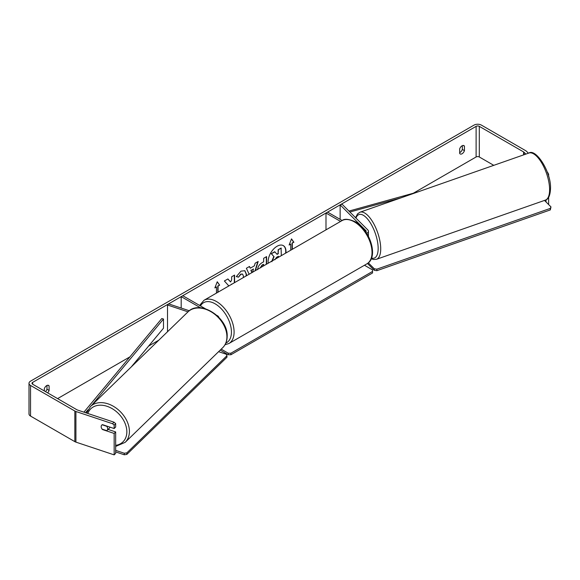 <?xml version="1.0" encoding="UTF-8"?>
<svg xmlns="http://www.w3.org/2000/svg" width="580" height="580" viewBox="0 0 580 580"><rect width="100%" height="100%" fill="white"/><g stroke="black" fill="none" stroke-linecap="round" stroke-linejoin="round"><path stroke-width="0.87" d="M365.82 231.949A2.248 1.298 180 0 0 366.176 231.246A2.248 1.298 180 0 0 365.871 230.594L340.141 204.856L342.084 204.211L367.821 229.948A4.502 2.595 180 0 1 368.423 231.246A4.502 2.595 180 0 1 366.698 233.29M342.171 220.523L327.591 212.106L325.996 213.019L325.996 229.854M340.576 221.437L325.996 213.019M340.141 204.856L340.141 219.349M218.798 317.253A4.502 2.595 0 0 0 217.522 315.774L216.927 315.426M188.021 311.837L167.511 305L168.635 303.876L189.298 310.757M200.593 307.835L181.185 296.626L181.185 308.06M205.378 308.756L182.78 295.713L181.185 296.626M167.511 305L167.511 331.738M110.011 427.148A3.748 2.69 45.9 0 1 109.482 428.047L107.046 430.411A3.748 2.69 45.9 0 1 106.727 430.657L102.087 429.113A3.748 2.69 45.9 0 1 101.181 426.634A3.748 2.69 45.9 0 1 101.797 425.053M102.153 424.785L106.778 426.322A3.748 2.69 45.9 0 1 107.684 428.801A3.748 2.69 45.9 0 1 107.046 430.411M285.889 253.011A12.651 7.301 120 0 0 283.366 245.644A12.651 7.301 120 0 0 277.037 246.275A12.651 7.301 120 0 0 268.192 263.226M285.577 253.192A12.651 7.301 120 0 0 283.228 245.572M462.325 145.66L462.325 149.43A3.748 2.168 -60 0 1 459.933 152.54A3.748 2.168 -60 0 1 459.672 152.678M462.057 153.765A3.748 2.168 -60 0 1 460.179 153.946A3.748 2.168 -60 0 1 459.672 153.417L459.672 148.908A3.748 2.168 -60 0 1 463.935 145.616A3.748 2.168 -60 0 1 464.442 146.153L464.442 150.655A3.748 2.168 -60 0 1 462.057 153.765M234.588 282.627L234.588 275.087L231.645 276.783L231.645 279.951L230.572 281.952L227.904 278.944L224.373 280.981L228.527 285.57L228.1 286.375M249.139 274.231L246.377 268.279L249.509 266.466L250.277 268.199L254.388 265.829L255.135 263.219L258.173 261.471L255.41 270.606M493.776 165.336L479.298 156.977A2.248 1.298 0 0 0 476.115 156.977L413.33 193.227M158.84 340.156L148.639 346.05M129.927 356.852L57.594 398.612M525.857 154.099L523.957 152.199A2.248 1.298 0 0 0 523.595 151.931L479.298 126.353A2.248 1.298 0 0 0 476.115 126.353L32.661 382.379A2.248 1.298 0 0 0 32.002 383.3A2.248 1.298 0 0 0 32.661 384.221L76.959 409.792A2.248 1.298 0 0 0 77.423 410.002L114.035 422.204L115.659 423.632L115.659 427.032L114.159 428.533L102.464 424.632A3.748 2.654 45 0 0 101.761 425.082A3.748 2.654 45 0 0 101.601 428.323M47.618 392.856A3.748 2.168 120 0 0 49.104 390.456L49.104 385.947A3.748 2.168 120 0 0 48.589 385.41A3.748 2.168 120 0 0 44.326 388.701L44.326 390.956M215.02 287.506L216.463 286.984L214.868 287.905L217.254 281.75L219.646 285.142L218.051 286.063L218.051 292.175M216.463 286.984L216.463 293.096M292.052 249.451L292.052 243.035L293.908 242.273L291.515 238.873L289.13 245.028L290.725 244.107L290.725 250.219M292.313 243.187L292.313 249.298M257.636 269.685C257.839 266.655 259.354 264.313 262.196 262.646L263.654 261.805L263.654 258.303L266.59 256.606L266.59 264.154M243.208 277.653L243.433 276.102L242.614 274.108L240.903 274.289L238.511 277.16L236.299 276.617L240.997 271.143L244.89 270.715L246.464 274.318L246.333 275.848M528.416 153.2L526.553 151.329A5.249 3.03 0 0 0 525.719 150.706L481.422 125.128A5.249 3.03 0 0 0 473.99 125.128L30.537 381.154A5.249 3.03 0 0 0 29 383.3A5.249 3.03 0 0 0 30.537 385.446L74.834 411.017A5.249 3.03 0 0 0 75.922 411.503L112.534 423.704L114.035 422.204M45.501 391.63A3.748 2.168 120 0 0 46.98 389.231L46.98 385.461M29 383.3L29 413.924A5.249 3.03 0 0 0 30.537 416.07L74.834 441.641A5.249 3.03 0 0 0 75.922 442.127L114.159 454.872L115.659 453.372L115.659 431.933L114.159 433.434L102.464 429.534A3.748 2.654 45 0 1 102.109 429.12M115.659 423.632L114.159 425.133L114.159 428.533M114.159 425.133L112.534 423.704M114.159 433.434L114.159 454.872M115.659 431.933L108.083 429.403M546.034 199.839L546.034 201.956M548.629 197.367L548.629 204.037L548.238 204.16M547.426 172.557L547.23 172.006M547.694 172.47L548.629 174.29L548.629 176.305M548.629 174.29L548.078 174.478M464.442 146.153L463.217 145.442M464.442 150.655L462.325 149.43M49.104 385.947L47.872 385.236M49.104 390.456L46.98 389.231M276.921 254.156L278.125 253.46L278.125 249.748L281.075 248.044L281.336 255.635M278.125 249.748L281.336 248.196M278.125 253.46L278.393 249.9M271.643 261.536L273.825 256.505L271.295 253.692L274.695 251.727L277.102 254.359L278.393 253.612M274.956 251.88L271.295 253.692M273.825 256.505L271.556 253.844M271.904 261.689L274.094 256.657M217.203 281.894L219.646 285.142M219.378 284.99L218.051 286.063M217.79 285.911L217.79 292.327M289.282 244.63L290.725 244.107M292.052 243.035L293.639 242.114L291.464 239.018M251.118 270.338L253.482 268.975L251.118 270.338L252.054 272.542M250.857 270.186L251.894 272.636M257.796 261.689L255.033 270.824M249.349 266.561L250.277 268.199M252.539 272.259L253.482 268.975M263.654 265.85L263.385 264.313L261.993 265.118L260.311 267.779M263.654 264.465L262.254 265.27L260.572 267.837M266.329 256.759L266.329 264.306M230.572 281.952L227.817 278.994M234.32 282.779L234.32 275.239M230.963 284.722L231.645 284.062M244.76 270.642L246.203 274.166L246.007 276.036M242.476 274.043L240.642 274.137L238.511 277.16M238.242 277.008L236.335 276.537M278.393 257.339L278.393 256.28L276.45 257.404L274.869 259.767M278.125 257.491L278.125 256.433M364.465 265.248L372.541 269.91L372.541 271.44L230.912 353.213L230.912 354.743L228.266 354.743L220.226 350.102M372.541 271.44L372.541 272.97L230.912 354.743M228.266 354.743L228.266 353.213L221.212 349.138M228.266 353.213L230.912 353.213M115.659 450.363L124.287 453.241L124.272 454.785L126.831 454.415L126.846 452.871L226.976 355.692L226.961 357.236L126.831 454.415M115.659 451.914L124.272 454.785M226.976 355.692L226.294 354.242L218.602 351.676M126.846 452.871L124.287 453.241M544.497 200.426L550.971 206.893L550.311 209.924L376.884 270.686L374.317 270.316L367.481 263.472M550.311 209.924L550.282 208.401L376.855 269.163L376.884 270.686M374.317 270.316L374.288 268.794L368.322 262.827M374.288 268.794L376.855 269.163M550.282 208.401L550.971 206.893M417.332 192.118L348.957 211.076M400.889 197.881L349.899 212.019M83.904 412.162L161.798 318.543L163.487 319.014L163.487 328.2L131.305 366.879M85.535 412.706L87.942 409.806M91.604 405.405L163.487 319.014M365.871 230.594L365.871 231.891M90.436 406.544L187.942 311.91A24.94 17.893 45.9 0 1 212.179 312.446A24.94 17.893 45.9 0 1 226.918 337.009A24.94 17.893 45.9 0 1 222.684 347.71L125.178 442.344A24.94 17.893 -134.1 0 0 129.412 431.643A24.94 17.893 -134.1 0 0 114.673 407.073A24.94 17.893 -134.1 0 0 90.436 406.544L86.616 413.061M87.812 413.46A23.069 16.552 45.9 0 1 110.004 407.493A23.069 16.552 45.9 0 1 126.846 432.013A23.069 16.552 45.9 0 1 115.659 445.353M476.115 126.353L476.115 156.977M32.661 382.379L32.661 384.221M75.922 411.503L75.922 442.127M479.298 126.353L479.298 156.977M523.595 151.931L523.595 154.889M523.957 152.199L523.957 154.766M30.537 385.446L30.537 416.07M74.834 411.017L74.834 441.641M366.85 263.871A24.94 14.398 -120 0 0 370.671 243.883A24.94 14.398 -120 0 0 354.38 221.901A24.94 14.398 -120 0 0 341.903 220.668C344.244 218.515 348.718 218.899 355.315 221.814C370.134 229.68 378.972 257.578 366.85 263.871L228.933 343.498L224.996 344.759M341.903 220.668L203.986 300.295A24.94 14.398 60 0 1 216.463 301.527A24.94 14.398 60 0 1 232.754 323.51A24.94 14.398 60 0 1 228.933 343.498M225.859 343.041A23.069 13.318 -120 0 0 230.405 324.865A23.069 13.318 -120 0 0 215.137 303.826A23.069 13.318 -120 0 0 200.477 305.928M549.601 189.051A24.94 9.918 -109.3 0 0 542.09 163.582A24.94 9.918 -109.3 0 0 528.88 153.04C535.804 148.262 550.986 171.383 550.536 188.072C550.268 195.3 548.549 199.317 545.374 200.114A24.94 9.918 -109.3 0 0 549.601 189.051M355.562 217.688L357.555 213.861L359.992 212.207A24.94 9.918 70.7 0 1 373.201 222.749A24.94 9.918 70.7 0 1 380.712 248.218A24.94 9.918 70.7 0 1 376.492 259.289L545.374 200.114M371.519 258.064A23.069 9.178 -109.3 0 0 378.153 247.849A23.069 9.178 -109.3 0 0 368.699 220.458A23.069 9.178 -109.3 0 0 355.961 218.087M368.423 231.246L368.423 236.299M125.178 442.344L115.659 446.433M222.684 347.71C225.598 344.796 227.092 341.055 227.164 336.494C228.397 317.637 199.817 299.019 187.942 311.91M203.986 300.295L199.593 305.421M359.992 212.207L528.88 153.04M371.243 258.752L373.542 259.514L376.492 259.289"/></g></svg>
